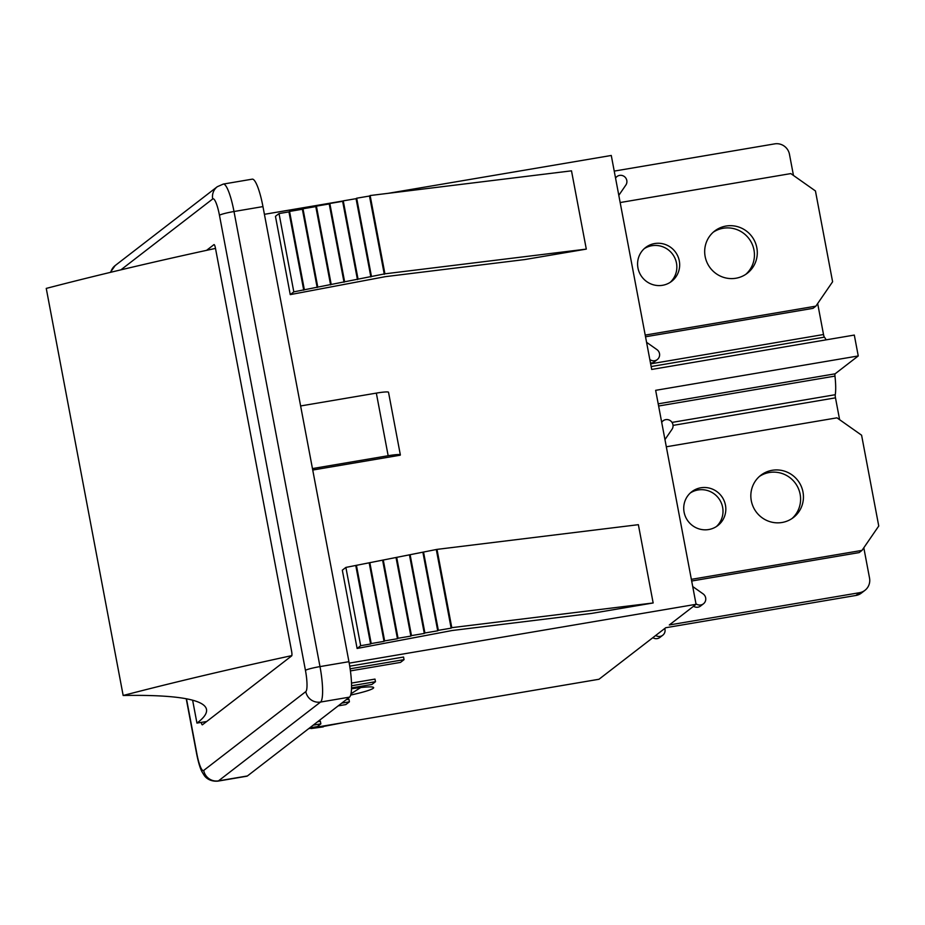 <?xml version="1.0" encoding="UTF-8"?>
<svg xmlns="http://www.w3.org/2000/svg" width="925" height="925" viewBox="0 0 925 925"><rect width="100%" height="100%" fill="white"/><g stroke="black" fill="none" stroke-linecap="round" stroke-linejoin="round"><path stroke-width="1.39" d="M206.645 721.523A553.959 54.043 -10.7 0 1 206.287 721.581A553.959 54.043 -10.7 0 1 196.944 723.084L192.62 700.19M215.502 248.409A553.959 54.043 169.3 0 0 54.136 286.368A553.959 54.043 169.3 0 0 46.25 288.403L123.164 695.484A553.959 54.043 -10.7 0 1 131.061 693.438A553.959 54.043 -10.7 0 1 291.826 655.617M196.944 723.084A603.32 58.865 169.3 0 0 198.574 721.835A603.32 58.865 169.3 0 0 206.495 709.429A603.32 58.865 169.3 0 0 127.962 695.415A603.32 58.865 169.3 0 0 123.164 695.484M666.312 446.787L836.975 417.834L861.591 435.201L878.75 526.013L862.019 550.387L691.368 579.339M708.723 529.539A21.344 20.87 -127.7 0 1 691.738 491.765A21.344 20.87 -127.7 0 1 721.303 495.916A21.344 20.87 -127.7 0 1 708.723 529.539M782.076 522.486A26.686 26.085 -127.7 0 1 753.216 506.854A26.686 26.085 -127.7 0 1 760.836 475.265A26.686 26.085 -127.7 0 1 797.789 480.445A26.686 26.085 -127.7 0 1 793.442 517.503A26.686 26.085 -127.7 0 1 782.076 522.486M692.721 586.543L703.093 593.862A6.232 6.082 -127.7 0 1 703.439 603.817A6.232 6.082 -127.7 0 1 696.19 603.921L695.982 603.771M661.699 422.355L661.837 422.147A6.232 6.082 -127.7 0 1 671.099 421.303A6.232 6.082 -127.7 0 1 672.001 429.316L664.959 439.583M691.68 581.016L859.163 552.595L862.019 550.387M791.985 518.555A26.686 26.085 52.3 0 0 794.933 482.653A26.686 26.085 52.3 0 0 759.448 476.421M716.355 526.602A21.344 20.87 52.3 0 0 690.362 492.933M693.542 606.257A6.232 6.082 52.3 0 0 700.583 606.025L703.439 603.817M206.552 250.351L213.964 244.628A4.267 0.798 -99.6 0 1 214.045 244.593A4.267 0.798 -99.6 0 1 215.467 248.247L291.595 651.154A4.267 0.798 -99.6 0 1 291.676 655.883L202.436 724.784A4.267 0.798 -99.6 0 1 202.355 724.818A4.267 0.798 -99.6 0 1 201.199 722.402M650.483 363.016A6.232 6.082 52.3 0 0 654.438 361.779L657.293 359.571A6.232 6.082 -127.7 0 1 650.032 359.675L649.824 359.524M620.166 202.54L790.817 173.588L815.445 190.955L832.604 281.767L815.873 306.152L645.211 335.093M735.918 278.24A26.686 26.085 -127.7 0 1 707.058 262.608A26.686 26.085 -127.7 0 1 714.678 231.019A26.686 26.085 -127.7 0 1 751.632 236.199A26.686 26.085 -127.7 0 1 747.296 273.257A26.686 26.085 -127.7 0 1 735.918 278.24M662.577 285.293A21.344 20.87 -127.7 0 1 645.592 247.518A21.344 20.87 -127.7 0 1 675.146 251.669A21.344 20.87 -127.7 0 1 662.577 285.293M646.575 342.308L656.935 349.615A6.232 6.082 -127.7 0 1 657.293 359.571M615.553 178.109L615.692 177.901A6.232 6.082 -127.7 0 1 624.953 177.057A6.232 6.082 -127.7 0 1 625.843 185.069L618.802 195.337M745.827 274.309A26.686 26.085 52.3 0 0 748.776 238.407A26.686 26.085 52.3 0 0 713.291 232.175M670.197 282.356A21.344 20.87 52.3 0 0 644.205 248.686M645.523 336.769L813.017 308.349L815.873 306.152M664.763 628.48A6.232 6.082 -127.7 0 1 655.698 635.475M652.842 637.683A6.232 6.082 52.3 0 0 659.895 637.441L662.751 635.232M360.715 687.541L350.991 693.762M839.611 419.696L835.483 397.842A3.203 0.601 80.4 0 1 835.263 394.709A32.017 6.001 -99.6 0 0 834.974 376.093A3.203 0.601 80.4 0 1 835.102 373.816L858.25 355.952L655.652 390.327L696.074 604.303L669.307 624.965L859.498 592.705L855.937 595.457L665.734 627.728L598.984 679.262L308.915 728.472M388.107 193.337L611.275 155.469L651.697 369.445L854.307 335.07L858.25 355.952M826.106 339.857A32.017 6.001 -99.6 0 0 824.395 337.151A3.203 0.601 80.4 0 1 823.516 334.526L817.665 303.527M376.336 393.113A14.939 1.457 -10.7 0 1 388.523 392.269L400.352 454.892A14.939 1.457 169.3 0 0 388.165 455.736L376.336 393.113L300.613 405.959M312.731 470.039L400.143 455.216A14.939 1.457 169.3 0 0 400.352 454.892M312.453 468.582L388.165 455.736M696.074 604.303L349.211 663.144M343.106 200.968L264.411 214.311M653.154 602.961L451.793 627.659L436.993 549.381L638.366 524.683L653.154 602.961L591.642 613.402L452.221 630.503L357.108 648.46L342.319 570.17L345.881 567.418L360.681 645.696L357.108 648.46M384.927 273.823L370.139 195.533L571.5 170.836L586.3 249.114L524.776 259.555L385.355 276.656L290.253 294.613L293.815 291.861L384.927 273.823L586.3 249.114M436.993 549.381L345.881 567.418M217.907 781.128A32.017 6.001 -99.6 0 0 218.473 780.873A12.811 12.522 -127.7 0 1 203.697 770.444A19.217 3.596 80.4 0 1 196.933 754.141A12.811 1.249 -10.7 0 0 196.759 754.418C198.412 762.639 200.193 768.49 202.101 771.97L204.171 775.323C204.702 776.225 208.692 781.868 217.907 781.128L246.848 776.214A32.017 6.001 -99.6 0 0 247.414 775.959L349.5 697.138A32.017 6.001 -99.6 0 0 348.945 661.687L262.954 206.599A32.017 6.001 -99.6 0 0 252.236 179.161L223.295 184.075L217.271 186.723A12.811 12.522 -127.7 0 0 212.704 198.956A19.217 3.596 80.4 0 1 219.456 215.271A12.811 1.249 -10.7 0 1 234.002 211.513A32.017 6.001 -99.6 0 0 223.295 184.075M293.815 291.861L279.026 213.571L275.453 216.323L290.253 294.613M355.813 565.73L370.601 644.02L360.681 645.696M279.026 213.571L288.947 211.883L303.735 290.173M356.414 565.268L371.203 643.546L370.601 644.02M288.947 211.883L289.56 211.42L304.348 289.698M369.237 563.094L384.025 641.372L371.203 643.546M289.56 211.42L302.371 209.247L317.171 287.525M369.838 562.62L384.627 640.909L384.025 641.372M302.371 209.247L302.984 208.773L317.772 287.062M382.661 560.446L397.449 638.724L384.627 640.909M302.984 208.773L315.795 206.599L330.595 284.888M383.262 559.972L398.051 638.262L397.449 638.724M315.795 206.599L316.408 206.136L331.196 284.414M396.085 557.798L410.873 636.088L398.051 638.262M316.408 206.136L329.219 203.963L344.019 282.241M396.686 557.336L411.475 635.614L410.873 636.088M329.219 203.963L329.832 203.488L344.62 281.778M409.509 555.162L424.297 633.44L411.475 635.614M329.832 203.488L342.643 201.315L357.443 279.604M410.11 554.688L424.91 632.978L424.297 633.44M342.643 201.315L343.256 200.852L358.044 279.13M422.933 552.514L437.722 630.804L424.91 632.978M343.256 200.852L356.067 198.678L370.867 276.957M423.534 552.052L438.334 630.33L437.722 630.804M356.067 198.678L356.68 198.204L371.468 276.494M436.357 549.878L451.146 628.156L438.334 630.33M356.68 198.204L369.491 196.031L384.291 274.309M451.793 627.659L451.146 628.156M369.491 196.031L370.139 195.533M311.043 728.206L308.765 728.588M344.054 722.506L323.218 726.507M323.288 726.877L311.112 728.553M614.223 171.102L774.699 143.872A12.811 12.522 -127.7 0 1 789.464 154.29L793.465 175.449M341.753 703.127L349.419 701.821L345.846 704.572L338.18 705.879M346.228 699.67L348.933 699.207L349.419 701.821M350.124 668.798L404.04 659.652L400.467 662.416L350.425 670.903M349.731 666.173L403.543 657.039L404.04 659.652M351.569 685.76L375.481 681.702L371.908 684.454L351.546 687.911M351.5 683.078L374.983 679.089L375.481 681.702M313.193 725.165L320.859 723.87L317.298 726.622L309.621 727.929M317.668 721.72L320.374 721.257L320.859 723.87M351.512 688.801A32.017 3.122 -10.7 0 1 373.654 687.633A32.017 3.122 -10.7 0 1 350.667 695.057M863.811 547.773L869.535 578.067A12.811 12.522 -127.7 0 1 859.498 592.705M855.937 595.457A12.811 12.522 52.3 0 0 861.395 593.075L864.968 590.312M835.263 394.709L672.024 422.413M673.042 425.396L835.483 397.842M658.612 406.017L834.974 376.093M835.102 373.816L658.195 403.832M651.154 366.543L824.395 337.151M823.516 334.526L650.645 363.849M110.329 272.378L115.186 265.544A12.811 12.522 52.3 0 0 110.78 272.274M120.874 269.857L212.704 198.956M196.933 754.141L186.48 698.803M219.456 215.271L305.447 670.359A12.811 1.249 -10.7 0 1 319.992 666.601L234.002 211.513L262.954 206.599M305.447 670.359A19.217 3.596 80.4 0 1 305.793 691.622A12.811 12.522 52.3 0 0 320.559 702.052A32.017 6.001 -99.6 0 0 319.992 666.601L348.945 661.687M247.414 775.959L218.473 780.873L320.559 702.052L349.5 697.138M305.793 691.622L203.697 770.444M663.109 420.806L661.629 421.95M616.963 176.559L615.472 177.704M115.186 265.544L217.271 186.723M196.759 754.418L186.237 698.757"/></g></svg>
